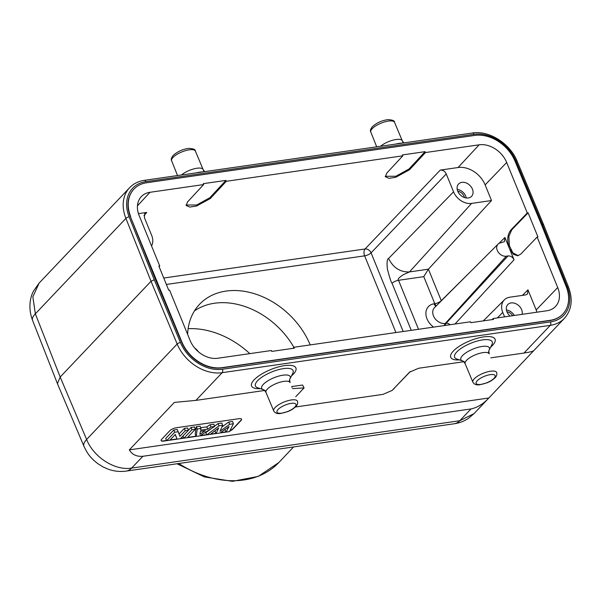 <?xml version="1.0" encoding="UTF-8"?>
<svg xmlns="http://www.w3.org/2000/svg" width="601" height="601" viewBox="0 0 601 601"><rect width="100%" height="100%" fill="white"/><g stroke="black" fill="none" stroke-linecap="round" stroke-linejoin="round"><path stroke-width="0.9" d="M142.858 456.287L470.974 408.943C477.389 407.591 483.347 403.947 488.831 397.997L129.335 449.871C132.145 454.626 136.652 456.76 142.858 456.287L131.657 468.089C115.144 470.951 93.621 457.278 86.612 439.474L60.183 377.03L57.426 383.641L83.922 446.235A25.603 8.632 -22.9 0 1 86.612 439.474L177.167 344.02A2.562 0.849 -22.6 0 1 180.413 342.48L154.269 279.758L129.155 216.886A35.842 27.105 -136.5 0 1 145.863 181.66L473.979 134.316A35.842 27.105 -136.5 0 1 515.974 161.076L542.11 223.797L567.224 286.669A35.842 27.105 -136.5 0 1 550.524 321.896L222.408 369.239A35.842 27.105 -136.5 0 1 180.413 342.48M488.831 397.997L533.868 350.526C533.312 351.284 530.022 352.118 523.997 353.042L490.814 357.835M463.769 361.734L418.642 368.248L409.544 372.169L392.107 390.447L383.01 394.361L295.407 407.005M295.692 396.758L304.068 387.923L302.611 385.038L291.65 386.571M264.605 390.477L195.881 400.394L174.38 402.4L129.335 449.871M543.056 224.706L542.11 223.797M474.001 413.638L459.773 420.738L131.657 468.089A25.603 14.379 -98.2 0 1 126.202 471.094L126.202 471.094C119.997 471.943 113.92 471.274 107.977 469.096L103.011 466.894L97.647 463.529C91.269 458.36 88.324 455.43 83.922 446.235M292.109 386.503L291.981 387.405M392.107 390.447L410.31 371.523M229.807 431.037A5.124 1.72 157.8 0 0 232.963 429.009L241.031 420.497A5.124 1.72 157.8 0 0 241.579 419.167A5.124 1.72 157.8 0 0 239.145 418.672L176.251 427.747A5.124 1.72 157.8 0 0 169.752 430.782L161.684 439.293A5.124 1.72 157.8 0 0 161.136 440.623A5.124 1.72 157.8 0 0 163.57 441.119L226.464 432.044A5.124 1.72 157.8 0 0 226.795 431.991M229.98 430.699A5.124 1.72 157.8 0 0 232.872 428.783L240.941 420.279A5.124 1.72 157.8 0 0 241.527 419.062M161.106 440.503A5.124 1.72 157.8 0 0 163.48 440.894L166.597 440.443M170.083 439.94L176.994 438.94M180.661 438.414L183.846 437.956M187.587 437.415L196.106 436.183M200.306 435.582L206.706 434.658M210.583 434.095L215.962 433.321M220.544 432.66L225.984 431.871M225.518 429.069L225.075 429.91L226.081 432.089L229.537 431.593L233.398 423.765L232.579 421.481L228.756 422.037L221.904 426.98M233.398 423.765L229.68 424.306L220.034 431.27L222.633 425.32L221.814 423.036L218.073 423.577L214.482 426.237M211.552 428.4L205.76 432.697L206.812 434.869L210.207 434.38L218.681 427.927L216.06 433.539L220.146 432.945L229.049 426.522L226.081 432.089M215.534 430.331L215.053 431.353L216.06 433.539M200.944 428.453L200.118 426.169L196.287 426.718L195.205 434.215L196.204 436.401L199.84 435.875L214.565 426.485L210.989 427.003L207.713 429.144L200.636 430.158L200.944 428.453L197.271 428.979L196.204 436.401M214.565 426.485L213.806 424.193L210.065 424.734L206.789 426.875L200.689 427.754M195.317 429.264L191.937 429.745L183.951 438.167L187.332 437.678L195.317 429.264L194.521 426.973L190.998 427.484L188.391 430.233M188.398 430.263L187.602 427.972L184.327 428.445L179.06 433.99L177.287 429.46L173.749 429.97L165.681 438.482L166.702 440.661L169.828 440.21L175.304 434.44L177.092 439.158L180.413 438.677L188.398 430.263L185.266 430.714L179.924 436.349L178.121 431.743L174.688 432.239L166.702 440.661M175.184 434.561L177.092 439.158M228.756 422.037L229.68 424.306M218.073 423.577L218.997 425.846L206.812 434.869M222.633 425.32L218.997 425.846M200.426 431.353L205.414 430.639L199.81 434.298L200.426 431.353M196.287 426.718L197.271 428.979M206.789 426.875L207.713 429.144M210.065 424.734L210.989 427.003M190.998 427.484L191.937 429.745M182.937 436.018L183.951 438.167M184.327 428.445L185.266 430.714M173.749 429.97L174.688 432.239M177.287 429.46L178.121 431.743M179.06 433.99L179.924 436.349M543.334 224.053L568.448 286.932C573.091 299.403 571.761 309.853 564.474 318.275A38.404 29.043 -136.5 0 1 550.283 325.344L222.167 372.688A38.404 29.043 -136.5 0 1 177.167 344.02L151.024 281.276L125.902 218.388L35.346 313.835L60.183 377.03L151.024 281.276L154.269 279.758M35.346 313.835L32.852 296.841L39.133 283.079L33.483 291.124C29.937 297.735 28.074 308.516 32.559 320.371L32.559 320.371A25.603 8.542 -21.5 0 1 35.346 313.835M562.769 314.12A34.31 25.948 -136.5 0 1 562.656 314.24A34.31 25.948 -136.5 0 1 549.975 320.551L221.859 367.895A34.31 25.948 -136.5 0 1 181.667 342.292L155.524 279.578L130.417 216.721A34.31 25.948 -136.5 0 1 133.73 189.315A34.31 25.948 -136.5 0 1 133.843 189.195M562.656 314.24L562.882 314A34.31 25.948 43.5 0 1 550.208 320.31L222.092 367.654A34.31 25.948 43.5 0 1 181.893 342.044L130.417 216.721M562.882 314A34.31 25.948 43.5 0 0 566.195 286.594L541.088 223.737L514.952 161.023A34.31 25.948 43.5 0 0 474.752 135.413L146.636 182.757A34.31 25.948 43.5 0 0 133.963 189.075A34.31 25.948 43.5 0 0 130.65 216.473M137.441 205.827L149.987 192.297A23.454 17.737 -136.5 0 0 141.197 196.745A23.454 17.737 -136.5 0 0 139.131 215.526L159.723 265.995L158.889 266.115L168.731 290.23L169.565 290.11L190.164 340.579A23.454 17.737 -136.5 0 0 217.712 358.264L271.382 350.518L271.75 351.412L294.392 348.144L294.024 347.25L470.545 321.783L470.914 322.677L493.549 319.409L493.188 318.515L546.857 310.77A23.454 17.737 -136.5 0 0 555.399 306.585A23.454 17.737 -136.5 0 0 557.713 287.541L537.121 237.072L537.955 236.952L528.114 212.837L527.28 212.957L510.88 230.01L511.721 229.882L508.882 236.448L509.378 245.666L512.811 252.788L518.205 255.665M149.987 192.297L203.656 184.56L203.288 183.666L225.931 180.398L226.299 181.292L402.82 155.817L402.452 154.923L425.095 151.655L425.463 152.549L479.132 144.811A23.454 17.737 -136.5 0 1 506.681 162.495L527.28 212.957M528.114 212.837L511.721 229.882M537.121 237.072L520.721 254.125L517.739 255.756L513.442 254.366L509.483 248.641C506.771 240.881 507.236 234.668 510.88 230.01M498.056 244.126A7.678 5.807 43.5 0 1 500.813 242.796L504.404 241.685L504.923 237.478L514.035 259.805C512.713 257.063 510.707 255.778 508.018 255.943L506.275 256.199A7.678 5.807 43.5 0 1 498.169 252.089A7.678 5.807 43.5 0 1 498.056 244.126L434.515 307.622A10.074 7.625 -136.5 0 0 434.658 318.072A10.074 7.625 -136.5 0 0 445.303 323.458A5.124 2.877 -98.2 0 0 444.364 325.562M497.395 317.906L502.759 312.407A15.363 11.614 43.5 0 1 504.359 299.846A15.363 11.614 43.5 0 1 509.873 297.195L525.597 294.926L527.445 294.062L527.963 289.855L536.167 309.951A23.041 17.429 43.5 0 1 536.963 312.197M441.329 300.808A5.124 3.876 45.2 0 0 441.277 300.68A5.124 1.72 -22.2 0 1 434.801 303.693L423.765 276.648L428.408 269.18L491.513 200.531L485.135 184.898A23.041 17.429 43.5 0 0 458.067 167.521L440.248 170.098C442.929 169.925 444.935 171.217 446.258 173.959L453.552 191.824A15.363 11.614 43.5 0 0 471.597 203.401L491.513 200.531M159.723 265.995L159.107 266.656M457.744 191.216A8.962 6.776 43.5 0 0 464.235 197.474A8.962 6.776 43.5 0 0 471.582 196.324A8.962 6.776 43.5 0 0 472.416 189.097A8.962 6.776 43.5 0 0 465.925 182.839A8.962 6.776 43.5 0 0 458.578 183.989A8.962 6.776 43.5 0 0 457.744 191.216M138.448 213.64L146.742 212.446L144.781 213.43L144.368 217.517L151.662 235.382A15.363 11.614 43.5 0 1 151.55 245.959M198.6 351.961A15.363 11.614 43.5 0 0 194.566 347.889M502.759 312.407L504.585 316.87M522.134 314.338A8.962 6.776 43.5 0 0 521.63 309.68A8.962 6.776 43.5 0 0 515.14 303.422A8.962 6.776 43.5 0 0 507.792 304.572A8.962 6.776 43.5 0 0 506.951 311.799A8.962 6.776 43.5 0 0 510.091 316.073M514.321 315.465A8.962 6.776 43.5 0 0 506.418 309.966M512.653 315.705A6.964 5.266 43.5 0 0 506.928 311.746M466.271 197.984A8.962 6.776 43.5 0 0 465.73 196.144A8.962 6.776 43.5 0 0 457.203 189.383M464.468 197.556A6.964 5.266 43.5 0 0 464.1 196.384A6.964 5.266 43.5 0 0 457.722 191.163M388.569 258.498C387.112 258.851 386.721 262.359 387.397 269.015C389.643 277.767 391.198 282.523 392.055 283.289A5.124 1.72 -22.2 0 1 398.516 280.291C397.276 279.36 399.004 277.429 403.692 274.499L409.484 271.922C400.251 272.276 393.279 267.806 388.569 258.498L453.552 191.824M450.224 324.713A5.124 3.816 42.6 0 0 446.062 323.353A5.124 2.877 -98.2 0 0 445.123 325.449M203.656 184.56L187.625 201.838L186.175 205.489L189.833 207.067L196.474 206.068L210.267 198.57L226.299 181.292M402.82 155.817L386.789 173.103L385.339 176.754L388.997 178.324L395.638 177.333L409.431 169.835L425.463 152.549M225.931 180.398L209.907 197.684L196.737 204.994L186.062 205.024M425.095 151.655L409.071 168.941L395.901 176.258L385.226 176.288M166.372 284.453L364.627 255.846A5.124 1.72 157.8 0 0 371.08 252.856A5.124 3.809 43.6 0 0 365.085 248.972A5.124 2.877 -98.2 0 0 364.627 255.846L395.924 332.548M187.625 334.351A71.684 54.218 -136.5 0 1 199.585 304.264A71.684 54.218 -136.5 0 1 258.265 295.008A71.684 54.218 -136.5 0 1 310.199 344.914M493.188 318.515L492.121 319.612M294.024 347.25L292.957 348.355M194.446 310.935A71.684 54.218 -136.5 0 1 293.912 347.37M249.806 353.628A78.085 59.056 43.5 0 0 188.128 328.687M470.974 408.943L459.773 420.738A25.603 14.379 -98.2 0 1 454.318 423.75L126.202 471.094M550.524 321.896A2.562 1.435 -98.2 0 1 550.283 325.344L523.997 353.042M222.408 369.239A2.562 1.435 -98.2 0 1 222.167 372.688L195.881 400.394M490.634 347.175A23.927 8.023 157.8 0 0 492.489 345.425A23.927 8.023 157.8 0 0 483.67 336.898A23.927 8.023 157.8 0 0 453.304 351.082A23.927 8.023 157.8 0 0 459.464 359.894M291.47 375.91A23.927 8.023 157.8 0 0 293.326 374.168A23.927 8.023 157.8 0 0 284.506 365.633A23.927 8.023 157.8 0 0 254.14 379.817A23.927 8.023 157.8 0 0 260.301 388.629M293.611 446.941L278.811 462.545A94.725 71.639 -136.5 0 1 178.805 463.506M145.863 181.66A2.562 1.435 81.8 0 0 144.338 180.345L472.454 133.001C489.146 130.169 510.219 143.631 517.183 161.301A2.562 0.849 157.4 0 0 515.974 161.076M568.448 286.932A2.562 0.871 158.2 0 0 567.224 286.669M304.068 387.923L292.462 388.629M392.753 389.809L394.203 388.509M410.273 371.553L408.89 372.8M144.338 180.345C138.403 181.232 133.49 183.688 129.606 187.707A38.404 29.043 -136.5 0 0 125.902 218.388A2.562 0.871 -21.8 0 1 129.155 216.886M472.454 133.001A2.562 1.435 81.8 0 1 473.979 134.316M527.963 289.855L522.389 295.384M455.01 324.022L514.035 259.805M557.713 287.541L536.167 309.951M470.711 271.449L441.277 300.68L428.408 269.18L409.484 271.922L471.597 203.401M506.681 162.495L485.135 184.898M504.923 237.478L498.875 243.48M403.173 331.504L371.08 252.856L446.258 173.959M392.055 283.289L411.257 330.332M423.765 276.648L398.516 280.291L418.506 329.288M433.606 327.109A15.198 11.494 -136.5 0 1 425.884 313.196A15.198 11.494 -136.5 0 1 434.042 303.805L434.801 303.693A5.124 2.877 -98.2 0 0 436.296 305.841M506.275 256.199L445.303 323.458L446.062 323.353L508.018 255.943M435.928 306.209A5.124 2.877 81.8 0 1 434.042 303.805M143.97 215.526L146.742 212.446M479.132 144.811L458.067 167.521M440.248 170.098L365.085 248.972L163.75 278.023M209.907 197.684L210.267 198.57M409.071 168.941L409.431 169.835M402.152 143.143A15.431 5.176 157.8 0 0 395.849 144.052M403.098 142.737L394.534 122.303A12.824 4.305 157.8 0 0 384.835 121.868A12.824 4.305 157.8 0 0 372.169 128.682A12.824 4.305 157.8 0 0 370.794 131.995C369.968 130.845 370.509 129.057 372.417 126.631C376.819 122.739 381.981 120.418 387.9 119.667C392.513 119.862 394.722 120.748 394.534 122.303A12.824 4.305 157.8 0 0 384.835 121.868A12.824 4.305 157.8 0 0 372.169 128.682A12.824 4.305 157.8 0 0 370.794 131.995C369.968 130.845 370.509 129.057 372.417 126.631C376.819 122.739 381.981 120.418 387.9 119.667C392.513 119.862 394.722 120.748 394.534 122.303L402.264 140.754A13.012 4.365 157.8 0 0 393.332 140.063A13.012 4.365 157.8 0 0 380.591 146.253M203.934 171.48L195.37 151.046A12.824 4.305 157.8 0 0 185.671 150.603A12.824 4.305 157.8 0 0 173.005 157.417A12.824 4.305 157.8 0 0 171.631 160.737C170.812 159.581 171.353 157.793 173.253 155.374C177.656 151.475 182.817 149.153 188.737 148.402C193.349 148.605 195.565 149.484 195.37 151.046A12.824 4.305 157.8 0 0 185.671 150.603A12.824 4.305 157.8 0 0 173.005 157.417A12.824 4.305 157.8 0 0 171.631 160.737L177.52 175.56L171.631 160.737C170.812 159.581 171.353 157.793 173.253 155.374C177.656 151.475 182.817 149.153 188.737 148.402C193.349 148.605 195.565 149.484 195.37 151.046L203.1 169.49A13.012 4.365 157.8 0 0 194.168 168.798A13.012 4.365 157.8 0 0 181.427 174.996M202.988 171.878A15.431 5.176 157.8 0 0 196.685 172.795M491.903 344.651A20.321 6.814 157.8 0 0 480.237 340.316A20.321 6.814 157.8 0 0 456.783 351.946A20.321 6.814 157.8 0 0 456.79 358.977L462.515 360.938A15.431 5.176 -22.2 0 1 462.507 355.597A15.431 5.176 -22.2 0 1 480.319 346.762A15.431 5.176 -22.2 0 1 489.184 350.052L491.903 344.651M464.318 361.727L472.882 382.161C474.024 384.294 476.232 385.181 479.523 384.805L486.99 382.845C488.358 382.213 491.009 381.432 494.999 377.834C496.614 376.324 497.162 374.536 496.629 372.47A12.824 4.305 157.8 0 0 486.953 371.996A12.824 4.305 157.8 0 0 474.249 378.818A12.824 4.305 157.8 0 0 472.882 382.161C474.024 384.294 476.232 385.181 479.523 384.805L486.99 382.845C488.358 382.213 491.009 381.432 494.999 377.834C496.614 376.324 497.162 374.536 496.629 372.47A12.824 4.305 157.8 0 0 486.953 371.996A12.824 4.305 157.8 0 0 474.249 378.818A12.824 4.305 157.8 0 0 472.882 382.161L465.151 363.718A13.012 4.365 -22.2 0 1 466.541 360.322A13.012 4.365 -22.2 0 1 479.425 353.403A13.012 4.365 -22.2 0 1 489.244 353.884C488.778 351.517 488.763 350.24 489.184 350.052M477.247 380.726A10.262 3.441 157.8 0 0 481.033 384.385A10.262 3.441 157.8 0 0 494.052 378.307A10.262 3.441 157.8 0 0 490.273 374.648A10.262 3.441 157.8 0 0 477.247 380.726A10.262 3.441 157.8 0 0 481.033 384.385A10.262 3.441 157.8 0 0 494.052 378.307A10.262 3.441 157.8 0 0 490.273 374.648A10.262 3.441 157.8 0 0 477.247 380.726M294.896 407.042A10.262 3.441 157.8 0 0 291.109 403.384A10.262 3.441 157.8 0 0 278.083 409.469A10.262 3.441 157.8 0 0 281.869 413.127A10.262 3.441 157.8 0 0 294.896 407.042A10.262 3.441 157.8 0 0 291.109 403.384A10.262 3.441 157.8 0 0 278.083 409.469A10.262 3.441 157.8 0 0 281.869 413.127A10.262 3.441 157.8 0 0 294.896 407.042M265.161 390.462L273.718 410.896C274.86 413.037 277.069 413.916 280.359 413.541L287.826 411.587C289.201 410.949 291.853 410.167 295.842 406.569C297.457 405.059 297.998 403.271 297.465 401.205A12.824 4.305 157.8 0 0 287.789 400.732A12.824 4.305 157.8 0 0 275.085 407.553A12.824 4.305 157.8 0 0 273.718 410.896C274.86 413.037 277.069 413.916 280.359 413.541L287.826 411.587C289.201 410.949 291.853 410.167 295.842 406.569C297.457 405.059 297.998 403.271 297.465 401.205A12.824 4.305 157.8 0 0 287.789 400.732A12.824 4.305 157.8 0 0 275.085 407.553A12.824 4.305 157.8 0 0 273.718 410.896L265.988 392.453A13.012 4.365 -22.2 0 1 267.377 389.065A13.012 4.365 -22.2 0 1 280.261 382.138A13.012 4.365 -22.2 0 1 290.08 382.619C289.614 380.253 289.599 378.976 290.02 378.795L292.747 373.386A20.321 6.814 157.8 0 0 281.073 369.052A20.321 6.814 157.8 0 0 257.619 380.688A20.321 6.814 157.8 0 0 257.626 387.72L263.351 389.673A15.431 5.176 -22.2 0 1 263.343 384.339A15.431 5.176 -22.2 0 1 281.163 375.505A15.431 5.176 -22.2 0 1 290.02 378.795M278.811 462.545L258.265 476.42L232.482 481.333L204.393 476.909L177.002 463.762M517.183 161.301L543.327 224.038M474.024 413.616L468.615 418.228C464.272 421.158 459.51 422.999 454.318 423.75M564.474 318.275L473.949 413.691M57.426 383.641L32.559 320.371M129.606 187.707L39.08 283.131M504.359 299.846L483.309 320.881M402.264 140.754L403.842 142.903M370.794 131.995L376.684 146.817L370.794 131.995M203.1 169.49L204.678 171.638M488.448 351.878L489.244 353.884M465.151 363.718C463.822 361.697 462.943 360.773 462.515 360.938M265.988 392.453C264.665 390.432 263.779 389.508 263.351 389.673M289.284 380.621L290.08 382.619"/></g></svg>
